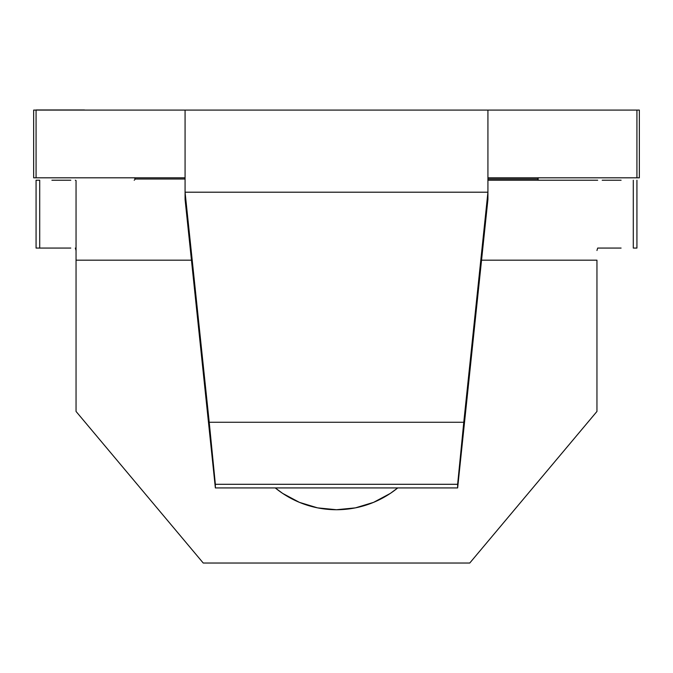 <?xml version="1.0" encoding="UTF-8"?>
<svg xmlns="http://www.w3.org/2000/svg" width="673" height="673" viewBox="0 0 673 673"><rect width="100%" height="100%" fill="white"/><g stroke="black" fill="none" stroke-linecap="round" stroke-linejoin="round"><path stroke-width="1.01" d="M397.743 487.925A96.912 96.912 0 0 1 275.257 487.925L282.66 493.402L299.409 502.352L317.597 507.871L336.5 509.73L355.403 507.871L373.591 502.352L390.34 493.402L397.743 487.925L390.34 493.402L373.591 502.352L355.403 507.871L336.5 509.73L317.597 507.871M538.804 177.807L537.592 179.018L487.925 179.018L537.592 179.018L538.804 180.229M134.196 180.229L135.408 179.018L185.075 179.018L135.408 179.018L134.196 177.807M36.073 110.086L36.073 177.807L36.073 110.086L185.075 110.086L185.075 192.2L487.925 192.2L487.925 110.086L636.927 110.086L636.927 177.807L487.925 177.807L639.35 177.807L639.35 110.086L636.927 110.086L636.927 177.807L639.35 177.807L639.35 110.086L185.075 110.086L185.075 192.2L487.925 192.2L463.773 422.265L209.227 422.265L185.075 192.2L209.227 422.265L463.773 422.265L457.64 484.299L215.36 484.299L209.227 422.265L215.36 484.299L457.64 484.299L457.64 487.925L215.36 487.925L215.36 484.299L215.36 487.925L457.64 487.925L487.925 199.444L487.925 110.086L33.65 110.086L33.65 177.807L33.65 110.086L36.073 110.086M185.075 177.807L36.073 177.807L185.075 177.807M33.65 177.807L36.073 177.807L33.65 177.807M602.192 180.229L621.095 180.229M597.683 180.229L487.925 180.229L597.683 180.229M51.905 180.229L70.808 180.229M70.808 248.068L39.707 248.068L39.707 180.229L36.073 180.229L36.073 248.068L51.905 248.068M596.951 260.182L596.951 411.447L469.754 563.032L203.246 563.032L76.049 411.447L76.049 260.182L191.452 260.182L76.049 260.182L76.049 411.447L203.246 563.032L469.754 563.032L596.951 411.447L596.951 260.182L481.548 260.182L596.951 260.182M76.049 180.557L76.049 260.182L76.049 180.557L75.317 180.229L76.049 180.557M282.66 493.402L275.257 487.925M75.317 248.068L76.049 250.491L75.317 248.068M621.095 248.068L597.683 248.068L596.951 250.491L597.683 248.068L602.192 248.068M633.293 248.068L636.927 248.068L633.293 248.068L633.293 180.229L633.293 248.068M636.927 180.229L636.927 248.068L636.927 180.229M36.073 180.229L39.707 180.229L39.707 248.068L36.073 248.068L36.073 180.229M185.075 199.444L215.36 487.925L185.075 199.444L185.075 192.2L185.075 199.444M457.64 484.299L487.925 192.2L487.925 199.444L457.64 484.299M84.529 109.968L36.073 109.968L84.529 109.968"/></g></svg>
